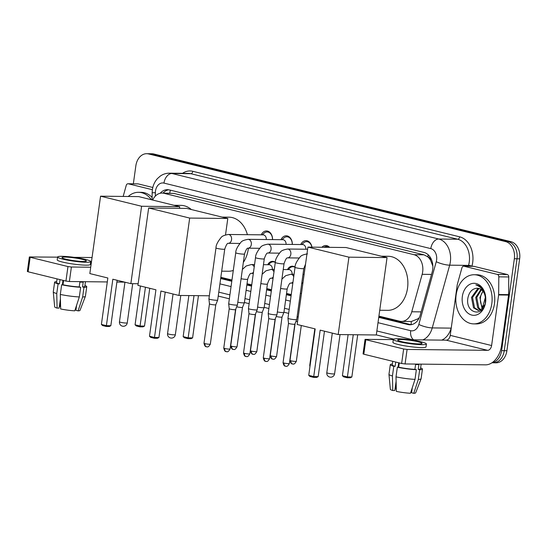 <?xml version="1.0" encoding="UTF-8"?>
<svg xmlns="http://www.w3.org/2000/svg" width="547" height="547" viewBox="0 0 547 547"><rect width="100%" height="100%" fill="white"/><g stroke="black" fill="none" stroke-linecap="round" stroke-linejoin="round"><path stroke-width="0.82" d="M378.921 316.111L399.556 321.178A14.748 10.892 -89.4 0 0 401.402 321.41A14.748 10.892 -89.4 0 0 411.754 311.776L422.161 274.32A14.748 10.892 -89.4 0 0 422.674 271.838A14.748 10.892 -89.4 0 0 413.983 254.697L163.915 193.296A14.748 10.892 -89.4 0 0 162.069 193.064A14.748 10.892 -89.4 0 0 152.681 200.045M432.862 266.177L430.694 260.522A4.916 3.631 -89.4 0 0 427.822 256.769A14.748 9.798 -76.2 0 1 428.192 254.786M427.822 256.769L427.631 256.721A14.748 10.892 90.6 0 1 430.694 260.522M411.221 324.679A14.748 9.798 -76.2 0 1 411.303 321.52L401.402 321.41M411.303 321.52L418.038 318.778L419.378 317.506M427.631 256.721L423.946 254.813L173.884 193.406L162.069 193.064M220.838 277.295L231.962 280.023M247.025 283.722L251.729 284.878M266.792 288.577L271.49 289.732M286.553 293.431L291.257 294.587M287.469 269.589A7.863 5.805 90.6 0 1 292.31 266.198A7.863 5.805 90.6 0 1 295.059 267.175M267.702 264.734A7.863 5.805 90.6 0 1 272.543 261.35A7.863 5.805 90.6 0 1 275.298 262.328M321.93 247.258A8.369 6.181 90.6 0 1 325.773 245.507A8.369 6.181 90.6 0 1 329.567 247.34M300.72 244.536A8.369 6.181 90.6 0 1 306.005 240.653A8.369 6.181 90.6 0 1 311.947 247.148M280.96 239.689A8.369 6.181 90.6 0 1 286.245 235.798A8.369 6.181 90.6 0 1 292.324 244.447M261.192 234.834A8.369 6.181 90.6 0 1 266.478 230.95A8.369 6.181 90.6 0 1 272.563 239.593M133.345 183.813L135.847 165.816A14.748 10.892 90.6 0 1 146.712 153.7L149.358 153.728A14.748 10.892 90.6 0 1 151.211 153.96L508.307 241.651A14.748 10.892 90.6 0 1 516.997 258.786L504.245 350.682A14.748 10.892 90.6 0 1 493.38 362.798A14.748 10.892 90.6 0 0 504.245 350.682L516.997 258.786A14.748 10.892 90.6 0 0 508.307 241.651L151.211 153.96A14.748 10.892 90.6 0 0 149.358 153.728L152.011 153.755A14.748 10.892 90.6 0 1 153.864 153.994L510.96 241.678A14.748 10.892 90.6 0 1 519.65 258.813L506.898 350.709A14.748 10.892 90.6 0 1 496.033 362.825L491.944 362.784M378.75 317.356L408.007 324.542A14.748 10.892 -89.4 0 0 409.86 324.781A14.748 10.892 -89.4 0 0 420.212 315.14L432.178 272.064A14.748 10.892 -89.4 0 0 432.691 269.589A14.748 10.892 -89.4 0 0 424 252.447L169.29 189.905A14.748 10.892 -89.4 0 0 167.437 189.665A14.748 10.892 -89.4 0 0 160.216 193.255M146.712 153.7A14.748 10.892 90.6 0 1 148.558 153.933L505.66 241.617A14.748 10.892 90.6 0 1 514.344 258.758L501.599 350.654A14.748 10.892 90.6 0 1 492.122 362.668M393.587 339.133L376.315 334.894M288.652 313.369L283.948 312.214M268.885 308.515L264.187 307.359M249.124 303.66L244.42 302.505M229.357 298.806L218.232 296.077M220.667 278.539L231.791 281.274M246.854 284.973L251.558 286.129M266.621 289.821L271.319 290.977M286.382 294.676L291.079 295.831M163.054 193.07A14.748 10.892 90.6 0 1 168.763 189.795M411.187 324.686A14.748 10.892 90.6 0 1 410.66 324.576L378.832 316.754M291.168 295.23L286.464 294.074M271.401 290.375L266.704 289.226M251.641 285.527L246.936 284.372M231.873 280.673L220.749 277.938M456.136 294.929A24.574 18.147 90.6 0 1 474.242 274.738A24.574 18.147 90.6 0 1 491.808 303.688A24.574 18.147 90.6 0 1 473.702 323.886A24.574 18.147 90.6 0 1 456.136 294.929M474.242 274.738L476.895 274.765A24.574 18.147 90.6 0 1 494.461 303.722A24.574 18.147 90.6 0 1 476.355 323.913L473.702 323.886M485.599 302.163A16.027 11.836 90.6 0 1 471.787 315.079A16.027 11.836 90.6 0 1 462.345 296.453A16.027 11.836 90.6 0 1 476.163 283.544A16.027 11.836 90.6 0 1 485.599 302.163M468.061 297.212C464.403 313.636 484.02 318.122 485.497 301.807C486.051 297.424 485.271 293.438 483.158 289.862C481.21 286.867 478.769 285.206 475.828 284.871C481.558 286.922 484.772 291.462 485.469 298.484A11.111 8.205 90.6 0 0 477.408 288.242A11.111 8.205 90.6 0 0 476.854 288.255C472.417 288.693 469.483 291.681 468.061 297.212M479.452 288.611L478.591 288.932L472.546 297.404L474.564 307.852L478.789 310.443M478.946 288.454L477.545 288.925L471.493 297.39L473.511 307.838L478.263 310.47L480.875 309.814L484.888 304.522M485.244 303.168L485.469 298.484M481.456 289.746L476.758 297.452L478.775 307.899L480.909 309.793M480.957 289.377L475.705 297.438L477.722 307.886L480.375 310.046M483.035 308.009L481.401 304.973A11.111 8.205 90.6 0 1 480.492 297.493A11.111 8.205 90.6 0 1 483.008 291.339M482.939 291.25L479.91 297.486L481.928 307.934L482.502 308.597M477.428 288.242L476.854 288.255M463.972 266.225A2.455 1.812 -89.4 0 0 463.665 266.184L473.606 266.293A2.455 1.812 90.6 0 1 473.914 266.334L463.972 266.225L497.332 274.416L507.274 274.526A2.455 1.812 90.6 0 1 508.751 276.953L508.601 294.642A2.455 1.812 90.6 0 1 508.573 295.065L501.551 345.642A19.665 13.066 -76.2 0 1 485.613 364.842L405.074 363.953L401.635 363.495L403.645 348.986L407.091 349.444L487.623 350.333A4.916 3.268 103.8 0 0 491.609 345.533L498.625 294.956A2.455 1.812 -89.4 0 0 498.659 294.532L498.809 276.844A2.455 1.812 -89.4 0 0 497.332 274.416M473.914 266.334L507.274 274.526M393.293 339.584L365.054 339.386L365.834 339.701L363.817 354.21L401.635 363.495M363.817 354.21L363.044 353.895L365.054 339.386M365.834 339.701L403.645 348.986M409.785 339.769L446.243 340.172A4.916 3.268 103.8 0 0 450.229 335.373L457.244 284.796A2.455 1.812 -89.4 0 1 457.333 284.385L461.942 267.791A2.455 1.812 -89.4 0 1 463.665 266.184M401.58 341.622A12.287 1.409 7.9 0 0 414.647 343.68A12.287 1.409 7.9 0 0 422.038 343.407A12.287 1.409 7.9 0 0 418.154 341.807A12.287 1.409 7.9 0 0 405.095 339.755A12.287 1.409 7.9 0 0 397.696 340.029A12.287 1.409 7.9 0 0 401.58 341.622M412.288 387.714L411.59 392.767L413.778 393.3L418.332 379.413L419.672 369.745L418.223 369.389A14.256 1.634 7.9 0 0 420.499 368.828L421.149 364.131M411.734 391.734A9.832 1.128 7.9 0 0 411.221 391.556L411.365 390.517M392.76 361.321L392.261 364.904A14.256 1.634 7.9 0 0 395.125 366.326L393.785 366.305L392.438 375.98L392.78 390.517L394.818 390.537L396.11 381.245M395.72 362.046L395.125 366.326M393.314 339.42L392.91 342.319A16.711 1.921 7.9 0 0 398.195 344.494A16.711 1.921 7.9 0 0 415.959 347.29A16.711 1.921 7.9 0 0 426.017 346.914L426.421 344.015A16.711 1.921 7.9 0 0 421.135 341.841A16.711 1.921 7.9 0 0 403.371 339.044A16.711 1.921 7.9 0 0 393.314 339.42A16.711 1.921 7.9 0 0 398.599 341.595A16.711 1.921 7.9 0 0 416.363 344.384A16.711 1.921 7.9 0 0 426.421 344.015M419.672 369.745A16.219 1.86 7.9 0 0 422.441 369.095A16.219 1.86 7.9 0 0 420.622 367.946M392.384 364.028A16.219 1.86 7.9 0 0 390.312 364.637A16.219 1.86 7.9 0 0 393.785 366.305M418.332 379.413A16.219 1.86 7.9 0 0 421.087 378.818A16.219 1.86 7.9 0 0 421.101 378.77L422.441 369.095M390.312 364.637L388.972 374.312A16.219 1.86 7.9 0 0 388.965 374.36A16.219 1.86 7.9 0 0 392.438 375.98M413.778 393.3A12.779 1.47 7.9 0 0 415.672 392.842L421.087 378.818M395.474 385.84L395.577 388.835L396.295 389.006M388.965 374.36L390.36 389.334A12.779 1.47 7.9 0 0 392.78 390.517M396.007 376.856A16.219 1.86 7.9 0 0 415.016 379.379L410.469 393.266A12.779 1.47 7.9 0 1 396.349 391.392L396.007 376.856L397.348 367.187L398.695 367.201L399.289 362.921M398.695 367.201A14.256 1.634 7.9 0 0 414.913 369.348L416.356 369.704L415.016 379.379M418.223 369.389L418.899 364.548A14.256 1.634 7.9 0 1 415.583 364.514L414.913 369.348M397.348 367.187A16.219 1.86 7.9 0 0 416.356 369.704M398.059 367.194L398.674 362.77M128.244 196.496A24.574 18.147 90.6 0 1 138.548 192.305A24.574 18.147 90.6 0 1 151.362 199.723M138.548 192.305L141.201 192.332A24.574 18.147 90.6 0 1 152.121 197.453M381.368 256.201L388.22 256.276A27.035 19.965 90.6 0 1 407.542 288.125A27.035 19.965 90.6 0 1 387.625 310.34L379.734 310.258M315.181 328.911L308.74 375.345L313.732 376.568L320.173 330.135L338.19 334.559L348.931 257.172L307.906 247.1L297.165 324.487L315.181 328.911M308.74 375.345L309.978 376.493L313.547 377.368L313.732 376.568L318.176 376.616L324.474 331.195M307.906 247.1L346.019 247.524L387.044 257.596L376.302 334.983L338.19 334.559M387.044 257.596L348.931 257.172M313.547 377.368L316.665 377.403L318.176 376.616M357.704 334.778L351.844 376.986L350.333 377.772L347.222 377.738L343.653 376.862L342.408 375.714L348.104 334.668M353.259 334.723L347.407 376.938L351.844 376.986M342.408 375.714L347.407 376.938L347.222 377.738M222.123 217.097L228.967 217.173A27.035 19.965 90.6 0 1 247.401 234.684M248.4 248.174A27.035 19.965 90.6 0 1 248.29 249.022A27.035 19.965 90.6 0 1 243.34 262.41M233.289 270.464A27.035 19.965 90.6 0 1 228.373 271.237L221.692 271.168M155.929 289.807L149.488 336.234L154.486 337.465L160.927 291.031L178.944 295.455L189.679 218.068L148.654 207.997L137.919 285.384L155.929 289.807M149.488 336.234L150.733 337.39L154.302 338.265L154.486 337.465L158.924 337.513L165.228 292.091M209.344 295.79L178.944 295.455M148.654 207.997L186.766 208.414L227.791 218.492L189.679 218.068M225.514 234.895L227.791 218.492M154.302 338.265L157.413 338.299L158.924 337.513M198.452 295.674L192.599 337.882L191.088 338.668L187.97 338.634L184.407 337.759L183.163 336.61L188.859 295.565M194.014 295.619L188.154 337.834L192.599 337.882M183.163 336.61L188.154 337.834L187.97 338.634M174.035 205.289L180.879 205.364A27.035 19.965 90.6 0 1 191.361 209.542M107.841 277.999L101.4 324.426L106.391 325.656L112.839 279.223L130.856 283.647L141.591 206.26L100.566 196.188L89.831 273.575L107.841 277.999M101.4 324.426L102.645 325.581L106.207 326.456L106.391 325.656L110.836 325.704L117.14 280.283M138.145 283.729L130.856 283.647M100.566 196.188L138.678 196.605L179.703 206.684L141.591 206.26M179.478 208.339L179.703 206.684M106.207 326.456L109.325 326.491L110.836 325.704M149.755 288.29L144.511 326.074L142.999 326.86L139.882 326.826L136.312 325.95L135.075 324.802L140.456 286.006M145.447 287.23L140.066 326.026L144.511 326.074M135.075 324.802L140.066 326.026L139.882 326.826M295.038 267.298A4.424 0.506 -172.1 0 0 296.242 267.825A4.424 0.506 -172.1 0 0 296.44 267.873A4.424 0.506 -172.1 0 0 301.144 268.611A4.424 0.506 -172.1 0 0 303.804 268.515L296.734 319.489A4.424 0.506 -172.1 0 1 296.727 319.51A4.424 0.506 -172.1 0 1 295.558 319.674A4.424 0.506 -172.1 0 1 289.37 318.853A4.424 0.506 -172.1 0 1 287.968 318.292A4.424 0.506 -172.1 0 1 287.968 318.279L295.038 267.298C294.949 264.707 296.645 261.268 300.118 256.974C300.959 255.586 303.4 254.553 307.441 253.883M285.78 366.237A3.193 2.12 -76.2 0 1 285.452 366.196A3.193 2.12 -76.2 0 1 284.064 363.064A3.193 0.369 -172.1 0 0 287.455 363.598A3.193 0.369 -172.1 0 0 289.384 363.529L294.84 324.166A3.193 0.369 -172.1 0 1 294.84 324.173A3.193 0.369 -172.1 0 1 293.999 324.289A3.193 0.369 -172.1 0 1 289.527 323.694A3.193 0.369 -172.1 0 1 288.515 323.291A3.193 0.369 -172.1 0 1 288.515 323.284L287.968 318.292M328.877 247.333A7.371 5.443 -89.4 0 0 326.422 246.506A7.371 5.443 -89.4 0 0 323.954 247.278M275.278 262.444A4.424 0.506 -172.1 0 0 276.481 262.97A4.424 0.506 -172.1 0 0 276.679 263.018A4.424 0.506 -172.1 0 0 281.377 263.763A4.424 0.506 -172.1 0 0 284.043 263.661L276.967 314.641A4.424 0.506 -172.1 0 1 276.967 314.655A4.424 0.506 -172.1 0 1 275.797 314.819A4.424 0.506 -172.1 0 1 269.603 313.999A4.424 0.506 -172.1 0 1 268.201 313.438A4.424 0.506 -172.1 0 1 268.208 313.424L275.278 262.444C275.189 259.859 276.885 256.413 280.358 252.119C281.192 250.731 283.633 249.699 287.681 249.029A4.424 3.268 -89.4 0 1 288.03 249.063A4.424 3.268 -89.4 0 1 290.84 254.239A4.424 3.268 -89.4 0 1 287.585 257.876L299.127 258.006M266.013 361.382A3.193 2.12 -76.2 0 1 265.692 361.341A3.193 2.12 -76.2 0 1 264.297 358.217A3.193 0.369 -172.1 0 0 267.695 358.75A3.193 0.369 -172.1 0 0 269.616 358.675L275.079 319.311A3.193 0.369 -172.1 0 1 275.079 319.318A3.193 0.369 -172.1 0 1 274.232 319.434A3.193 0.369 -172.1 0 1 269.76 318.846A3.193 0.369 -172.1 0 1 268.748 318.436A3.193 0.369 -172.1 0 1 268.748 318.429L268.201 313.438M311.852 247.141A7.371 5.443 -89.4 0 0 306.662 241.658A7.371 5.443 -89.4 0 0 303.667 242.827L301.677 244.55M305.862 249.234A4.424 3.268 -89.4 0 0 302.648 244.557L267.914 244.174A4.424 3.268 -89.4 0 1 268.269 244.208A4.424 3.268 -89.4 0 1 271.08 249.391A4.424 3.268 -89.4 0 1 267.818 253.022L279.367 253.152M255.517 257.596A4.424 0.506 -172.1 0 0 256.721 258.116A4.424 0.506 -172.1 0 0 256.912 258.17A4.424 0.506 -172.1 0 0 261.616 258.909A4.424 0.506 -172.1 0 0 264.276 258.806L257.206 309.787A4.424 0.506 -172.1 0 1 257.199 309.8A4.424 0.506 -172.1 0 1 256.03 309.964A4.424 0.506 -172.1 0 1 249.842 309.144A4.424 0.506 -172.1 0 1 248.441 308.583A4.424 0.506 -172.1 0 1 248.441 308.57L255.517 257.596C255.428 255.005 257.117 251.565 260.591 247.271C261.432 245.876 263.873 244.851 267.914 244.174M244.536 353.362A3.193 0.369 -172.1 0 0 247.928 353.895A3.193 0.369 -172.1 0 0 249.856 353.827L255.319 314.457A3.193 0.369 -172.1 0 1 255.312 314.463A3.193 0.369 -172.1 0 1 254.471 314.587A3.193 0.369 -172.1 0 1 250 313.992A3.193 0.369 -172.1 0 1 248.988 313.588A3.193 0.369 -172.1 0 1 248.988 313.575L243.524 352.945C244.646 357.711 246.136 356.049 245.924 356.487A3.193 2.12 -76.2 0 1 244.536 353.362A3.193 0.369 -172.1 0 1 243.524 352.945M292.255 244.447A7.371 5.443 -89.4 0 0 286.895 236.803A7.371 5.443 -89.4 0 0 283.9 237.972L281.91 239.695M286.095 244.379A4.424 3.268 -89.4 0 0 282.888 239.709L248.153 239.326A4.424 3.268 -89.4 0 1 248.502 239.354A4.424 3.268 -89.4 0 1 251.312 244.536A4.424 3.268 -89.4 0 1 248.058 248.174L259.599 248.297M235.75 252.741A4.424 0.506 -172.1 0 0 236.954 253.268A4.424 0.506 -172.1 0 0 237.152 253.316A4.424 0.506 -172.1 0 0 241.849 254.054A4.424 0.506 -172.1 0 0 244.516 253.958L237.439 304.932A4.424 0.506 -172.1 0 1 237.439 304.946A4.424 0.506 -172.1 0 1 236.27 305.117A4.424 0.506 -172.1 0 1 230.075 304.289A4.424 0.506 -172.1 0 1 228.68 303.735A4.424 0.506 -172.1 0 1 228.68 303.715L235.75 252.741C235.661 250.15 237.357 246.711 240.83 242.417C241.665 241.029 244.106 239.996 248.153 239.326M224.769 348.507A3.193 0.369 -172.1 0 0 228.167 349.041A3.193 0.369 -172.1 0 0 230.089 348.972L235.552 309.609A3.193 0.369 -172.1 0 1 235.552 309.609A3.193 0.369 -172.1 0 1 234.704 309.732A3.193 0.369 -172.1 0 1 230.232 309.137A3.193 0.369 -172.1 0 1 229.22 308.734A3.193 0.369 -172.1 0 1 229.22 308.72L223.764 348.09C224.885 352.863 226.376 351.195 226.164 351.632A3.193 2.12 -76.2 0 1 224.769 348.507A3.193 0.369 -172.1 0 1 223.764 348.09M272.488 239.593A7.371 5.443 -89.4 0 0 267.134 231.949A7.371 5.443 -89.4 0 0 264.139 233.118L262.15 234.841M266.334 239.524A4.424 3.268 -89.4 0 0 263.121 234.854L228.386 234.472A4.424 3.268 -89.4 0 1 228.742 234.499A4.424 3.268 -89.4 0 1 231.552 239.682A4.424 3.268 -89.4 0 1 228.29 243.319L239.839 243.442M215.99 247.887A4.424 0.506 -172.1 0 0 217.193 248.413A4.424 0.506 -172.1 0 0 217.385 248.461A4.424 0.506 -172.1 0 0 222.089 249.2A4.424 0.506 -172.1 0 0 224.749 249.104L217.679 300.077A4.424 0.506 -172.1 0 1 217.672 300.098A4.424 0.506 -172.1 0 1 216.509 300.262A4.424 0.506 -172.1 0 1 210.315 299.441A4.424 0.506 -172.1 0 1 208.913 298.881A4.424 0.506 -172.1 0 1 208.913 298.867L215.99 247.887C215.901 245.295 217.59 241.856 221.063 237.562C221.904 236.174 224.345 235.142 228.386 234.472M205.009 343.653A3.193 0.369 -172.1 0 0 208.4 344.186A3.193 0.369 -172.1 0 0 210.328 344.118L215.792 304.754A3.193 0.369 -172.1 0 1 215.785 304.761A3.193 0.369 -172.1 0 1 214.944 304.877A3.193 0.369 -172.1 0 1 210.472 304.282A3.193 0.369 -172.1 0 1 209.46 303.879A3.193 0.369 -172.1 0 1 209.46 303.872L203.997 343.243C205.118 348.008 206.609 346.34 206.397 346.784A3.193 2.12 -76.2 0 1 205.009 343.653A3.193 0.369 -172.1 0 1 203.997 343.243M297.554 321.677A3.193 0.369 -172.1 0 1 296.481 321.458A3.193 0.369 -172.1 0 1 295.995 321.321M298.204 316.986A4.424 0.506 -172.1 0 1 297.11 316.788M272.974 359.14A3.193 2.12 -76.2 0 1 272.645 359.099A3.193 2.12 -76.2 0 1 271.25 355.974A3.193 0.369 -172.1 0 0 274.649 356.507A3.193 0.369 -172.1 0 0 276.57 356.439L282.033 317.069A3.193 0.369 -172.1 0 1 282.033 317.075L283.92 312.412A4.424 0.506 -172.1 0 1 283.92 312.412A4.424 0.506 -172.1 0 1 282.751 312.576A4.424 0.506 -172.1 0 1 277.343 311.934M282.033 317.075A3.193 0.369 -172.1 0 1 281.185 317.198A3.193 0.369 -172.1 0 1 276.714 316.604A3.193 0.369 -172.1 0 1 276.228 316.467M295.045 267.285A7.371 5.443 -89.4 0 0 292.966 266.697A7.371 5.443 -89.4 0 0 289.972 267.873L287.982 269.596M292.166 274.273A4.424 3.268 -89.4 0 0 288.953 269.603L283.223 269.541M262.273 312.214A3.193 0.369 -172.1 0 1 262.266 312.221L264.153 307.558A4.424 0.506 -172.1 0 1 264.153 307.558A4.424 0.506 -172.1 0 1 262.991 307.729A4.424 0.506 -172.1 0 1 257.582 307.079M262.266 312.221A3.193 0.369 -172.1 0 1 261.425 312.344A3.193 0.369 -172.1 0 1 256.953 311.749A3.193 0.369 -172.1 0 1 256.468 311.619M275.278 262.43A7.371 5.443 -89.4 0 0 273.199 261.849A7.371 5.443 -89.4 0 0 270.204 263.018L268.221 264.741M272.406 269.425A4.424 3.268 -89.4 0 0 269.192 264.755L263.463 264.686M242.506 307.359A3.193 0.369 -172.1 0 1 242.506 307.373L244.393 302.71A4.424 0.506 -172.1 0 1 244.393 302.71A4.424 0.506 -172.1 0 1 243.224 302.874A4.424 0.506 -172.1 0 1 237.815 302.224M233.446 349.437A3.193 2.12 -76.2 0 1 233.118 349.396A3.193 2.12 -76.2 0 1 231.723 346.265A3.193 0.369 -172.1 0 0 235.121 346.798A3.193 0.369 -172.1 0 0 237.042 346.73L242.506 307.366A3.193 0.369 -172.1 0 1 241.665 307.489A3.193 0.369 -172.1 0 1 237.186 306.894A3.193 0.369 -172.1 0 1 236.701 306.764M128.278 183.792A2.455 1.812 -89.4 0 0 127.971 183.758L137.912 183.867A2.455 1.812 90.6 0 1 138.22 183.901L128.278 183.792L152.381 189.713M138.22 183.901L152.804 187.484M124.682 282.136L116.894 282.047M107.294 281.944L69.38 281.52L65.941 281.069L67.958 266.56L71.397 267.011L90.706 267.23M57.599 257.158L29.36 256.953L30.14 257.275L28.129 271.784L65.941 281.069M28.129 271.784L27.35 271.462L29.36 256.953M30.14 257.275L67.958 266.56M74.091 257.336L92.053 257.534M127.971 183.758A2.455 1.812 -89.4 0 0 126.248 185.365L123.171 196.435M65.886 259.196A12.287 1.409 7.9 0 0 78.953 261.247A12.287 1.409 7.9 0 0 86.344 260.974A12.287 1.409 7.9 0 0 82.46 259.374A12.287 1.409 7.9 0 0 69.401 257.322A12.287 1.409 7.9 0 0 62.002 257.596A12.287 1.409 7.9 0 0 65.886 259.196M76.594 305.281L75.896 310.334L78.091 310.874L82.638 296.987L83.978 287.312L82.535 286.956A14.256 1.634 7.9 0 0 84.806 286.396L85.455 281.698M76.04 309.301A9.832 1.128 7.9 0 0 75.534 309.13L75.677 308.091M57.066 278.888L56.567 282.478A14.256 1.634 7.9 0 0 59.432 283.893L58.091 283.879L56.751 293.554L57.086 308.084L59.131 308.111L60.416 298.819M60.026 279.613L59.432 283.893M57.62 256.987L57.216 259.893A16.711 1.921 7.9 0 0 62.502 262.061A16.711 1.921 7.9 0 0 80.265 264.857A16.711 1.921 7.9 0 0 90.323 264.481L90.727 261.582A16.711 1.921 7.9 0 0 85.441 259.408A16.711 1.921 7.9 0 0 67.678 256.618A16.711 1.921 7.9 0 0 57.62 256.987A16.711 1.921 7.9 0 0 62.905 259.162A16.711 1.921 7.9 0 0 80.669 261.958A16.711 1.921 7.9 0 0 90.727 261.582M83.978 287.312A16.219 1.86 7.9 0 0 86.754 286.662A16.219 1.86 7.9 0 0 84.929 285.513M56.69 281.596A16.219 1.86 7.9 0 0 54.618 282.204A16.219 1.86 7.9 0 0 58.091 283.879M82.638 296.987A16.219 1.86 7.9 0 0 85.394 296.385A16.219 1.86 7.9 0 0 85.407 296.337L86.754 286.662M54.618 282.204L53.278 291.879A16.219 1.86 7.9 0 0 53.278 291.927A16.219 1.86 7.9 0 0 56.751 293.554M78.091 310.874A12.779 1.47 7.9 0 0 79.978 310.416L85.394 296.385M59.78 303.407L59.883 306.402L60.601 306.58M53.278 291.927L54.673 306.901A12.779 1.47 7.9 0 0 57.086 308.084M60.314 294.43A16.219 1.86 7.9 0 0 79.322 296.946L74.775 310.833A12.779 1.47 7.9 0 1 60.655 308.966L60.314 294.43L61.661 284.755L63.001 284.768L63.596 280.488M63.001 284.768A14.256 1.634 7.9 0 0 79.219 286.922L80.662 287.278L79.322 296.946M82.535 286.956L83.206 282.122A14.256 1.634 7.9 0 1 79.889 282.081L79.219 286.922M61.661 284.755A16.219 1.86 7.9 0 0 80.662 287.278M62.365 284.761L62.98 280.337M431.521 274.423L422.161 274.32M418.038 318.778A14.748 3.371 15.5 0 0 418.619 319.017M432.239 264.098A14.748 3.371 15.5 0 0 432.711 264.297M169.734 193.146A14.748 9.798 -76.2 0 1 170.39 190.171M423.946 254.813L413.983 254.697M421.122 311.879L411.754 311.776M173.884 193.406L163.915 193.296M482.591 307.4L485.374 297.377M153.864 153.994L148.558 153.933M510.96 241.678L505.66 241.617M519.65 258.813L514.344 258.758M506.898 350.709L501.599 350.654M378.011 322.682L410.694 330.703A9.832 7.261 -89.4 0 0 418.831 324.439L436.253 261.698A9.832 7.261 -89.4 0 0 436.595 260.044A9.832 7.261 -89.4 0 0 430.804 248.618L163.963 183.095A9.832 7.261 -89.4 0 0 155.485 191.012A9.832 7.261 -89.4 0 0 155.362 192.722L155.334 196.113M163.963 183.095A9.832 6.53 103.8 0 1 171.936 173.495L438.776 239.018A19.665 14.516 90.6 0 1 450.359 261.869A19.665 14.516 90.6 0 1 449.675 265.172L468.567 265.384A19.665 14.516 -89.4 0 0 469.251 262.075A19.665 14.516 -89.4 0 0 457.668 239.224L190.821 173.7A19.665 14.516 -89.4 0 0 188.353 173.385L169.467 173.18A19.665 14.516 90.6 0 1 171.936 173.495L190.821 173.7A2.455 1.634 -76.2 0 0 192.817 171.3L459.658 236.824A2.455 1.634 -76.2 0 1 457.668 239.224L438.776 239.018A9.832 6.53 103.8 0 0 430.804 248.618M169.467 173.18C166.117 173.173 163.054 174.144 160.271 176.093L157.413 178.616C154.657 181.741 152.982 185.447 152.374 189.741L152.155 192.715L155.362 192.722M459.658 236.824A22.119 16.335 90.6 0 1 472.69 262.533A22.119 16.335 90.6 0 1 471.924 266.252L471.917 266.28M182.527 173.324A22.119 16.335 90.6 0 1 192.817 171.3M436.253 261.698A9.832 2.243 15.5 0 0 449.675 265.172L432.253 327.913L451.145 328.125L451.323 327.482M418.831 324.439A9.832 2.243 15.5 0 0 432.253 327.913A19.665 14.516 90.6 0 1 422.804 339.913M441.696 340.118A19.665 14.516 -89.4 0 0 451.145 328.125A2.455 0.561 -164.5 0 1 451.234 328.125M468.328 266.239L468.567 265.384A2.455 0.561 -164.5 0 1 471.924 266.252M219.928 283.859L231.053 286.594M246.116 290.293L250.82 291.448M265.883 295.148L270.58 296.296M285.643 299.995L290.341 301.151M410.694 330.703A9.832 6.53 103.8 0 0 413.744 339.81M410.66 324.576L408.007 324.542M446.243 340.172L487.623 350.333M450.229 335.373L491.609 345.533M508.573 295.065L498.625 294.956M407.091 349.444L405.074 363.953M498.659 294.532L508.601 294.642M508.751 276.953L498.809 276.844M333.547 373.963A3.932 0.451 7.9 0 0 334.593 373.806A3.932 3.932 0 0 1 329.759 377.081A3.932 3.932 0 0 1 326.798 372.719A3.932 0.451 7.9 0 0 328.043 373.232A3.932 0.451 7.9 0 0 333.547 373.963M174.302 334.86A3.932 0.451 7.9 0 0 175.341 334.696A3.932 3.932 0 0 1 170.507 337.978A3.932 3.932 0 0 1 167.553 333.615A3.932 0.451 7.9 0 0 168.797 334.128A3.932 0.451 7.9 0 0 174.302 334.86M126.213 323.051A3.932 0.451 7.9 0 0 127.253 322.887A3.932 3.932 0 0 1 122.419 326.169A3.932 3.932 0 0 1 119.465 321.807A3.932 0.451 7.9 0 0 120.709 322.32A3.932 0.451 7.9 0 0 126.213 323.051M284.064 363.064A3.193 0.369 -172.1 0 1 283.052 362.654L288.515 323.284M264.297 358.217A3.193 0.369 -172.1 0 1 263.285 357.8L268.748 318.436M246.253 356.528A3.193 2.12 -76.2 0 1 245.924 356.487L246.492 356.576C246.341 356.09 247.408 358.148 249.856 353.827M226.492 351.673A3.193 2.12 -76.2 0 1 226.164 351.632L226.732 351.721C226.574 351.242 227.648 353.3 230.089 348.972M206.725 346.825A3.193 2.12 -76.2 0 1 206.397 346.784L206.971 346.866C206.814 346.388 207.881 348.446 210.328 344.118M310.108 365.485A3.193 0.369 -172.1 0 1 309.766 365.266L314.826 328.822M292.734 363.994A3.193 2.12 -76.2 0 1 292.406 363.953L292.98 364.035C292.823 363.557 293.889 365.615 296.337 361.287A3.193 0.369 -172.1 0 1 294.409 361.362A3.193 0.369 -172.1 0 1 291.018 360.829A3.193 0.369 -172.1 0 1 290.006 360.411L295.134 323.441M290.006 360.411C291.127 365.177 292.618 363.509 292.406 363.953A3.193 2.12 -76.2 0 1 291.018 360.829M301.465 293.486A4.424 0.506 -172.1 0 1 300.371 293.281M293.725 276.768A4.424 3.268 -89.4 0 0 291.175 274.293A4.424 3.268 -89.4 0 0 290.819 274.259L294.067 274.293M292.843 283.134L290.724 283.107C289.787 282.806 288.611 284.734 287.182 288.891A4.424 0.506 -172.1 0 1 280.604 288.426M290.724 283.107A4.424 3.268 -89.4 0 0 293.021 281.876M271.25 355.974A3.193 0.369 -172.1 0 1 270.245 355.557L275.373 318.586M253.206 354.285A3.193 2.12 -76.2 0 1 252.885 354.244L253.452 354.333C253.295 353.854 254.362 355.912 256.81 351.584A3.193 0.369 -172.1 0 1 254.888 351.653A3.193 0.369 -172.1 0 1 251.49 351.119A3.193 0.369 -172.1 0 1 250.478 350.702L255.606 313.732M250.478 350.702C251.606 355.475 253.097 353.806 252.885 354.244A3.193 2.12 -76.2 0 1 251.49 351.119M273.965 271.914A4.424 3.268 -89.4 0 0 271.415 269.439A4.424 3.268 -89.4 0 0 271.059 269.411L274.307 269.445M273.083 278.279L270.963 278.252C270.027 277.951 268.844 279.879 267.421 284.037A4.424 0.506 -172.1 0 1 260.844 283.572M270.963 278.252A4.424 3.268 -89.4 0 0 273.254 277.021M254.198 267.059A4.424 3.268 -89.4 0 0 251.647 264.584A4.424 3.268 -89.4 0 0 251.299 264.557L254.546 264.591M253.316 273.425L251.196 273.404C250.266 273.097 249.083 275.025 247.661 279.189A4.424 0.506 -172.1 0 1 241.077 278.724M251.196 273.404A4.424 3.268 -89.4 0 0 253.493 272.174M231.723 346.265A3.193 0.369 -172.1 0 1 230.718 345.854L235.846 308.884M71.397 267.011L69.38 281.52M218.779 292.146L229.904 294.881M244.967 298.58L249.664 299.729M264.727 303.428L269.432 304.583M284.495 308.282L289.192 309.438M376.862 330.962L412.848 339.803M152.155 192.715L152.1 199.901M340.029 334.579L334.593 373.806M332.296 333.116L326.798 372.719M180.783 295.476L175.341 334.696M173.05 294.006L167.553 333.615M132.695 283.667L127.253 322.887M124.955 282.197L119.465 321.807M289.384 363.529C286.936 367.857 285.869 365.799 286.019 366.278L285.452 366.196C285.664 365.752 284.173 367.42 283.052 362.654M294.84 324.173L296.727 319.51M303.804 268.515L305.541 264.139M269.616 358.675C267.175 363.003 266.102 360.945 266.259 361.423L265.692 361.341C265.904 360.897 264.413 362.565 263.285 357.8M326.422 246.506L328.679 246.533M307.605 249.247L287.681 249.029M275.079 319.318L276.967 314.655M284.043 263.661C285.466 259.504 286.649 257.575 287.585 257.876M306.662 241.658L308.918 241.678M255.312 314.463L257.199 309.8M264.276 258.806C265.705 254.649 266.881 252.721 267.818 253.022M248.988 313.588L248.441 308.583M286.895 236.803L289.151 236.824M235.552 309.609L237.439 304.946M244.516 253.958C245.938 249.794 247.121 247.866 248.058 248.174M229.22 308.734L228.68 303.735M267.134 231.949L269.391 231.976M215.785 304.761L217.672 300.098M224.749 249.104C226.178 244.94 227.354 243.012 228.29 243.319M209.46 303.879L208.913 298.881M309.766 365.266L309.923 366.777M301.657 283.989L302.997 282.457M296.337 361.287L301.301 325.499M276.57 356.439C274.129 360.76 273.056 358.702 273.213 359.188L272.645 359.099C272.857 358.661 271.367 360.323 270.245 355.557M304.111 274.409L302.99 274.396M302.272 283.237L301.766 283.23M281.896 279.134L285.671 275.702L290.819 274.259M287.182 288.891L283.92 312.399M292.966 266.697L294.32 266.717M282.512 278.382L281.999 278.375M262.129 274.286L265.91 270.854L271.059 269.411M267.421 284.037L264.16 307.544M256.81 351.584L262.273 312.221M237.042 346.73C234.601 351.058 233.528 349 233.685 349.478L233.118 349.396C233.33 348.952 231.839 350.62 230.718 345.854M273.199 261.849L274.56 261.863M262.745 273.527L262.239 273.521M242.369 269.432L246.15 265.999L251.299 264.557M247.661 279.189L244.393 302.689"/></g></svg>
